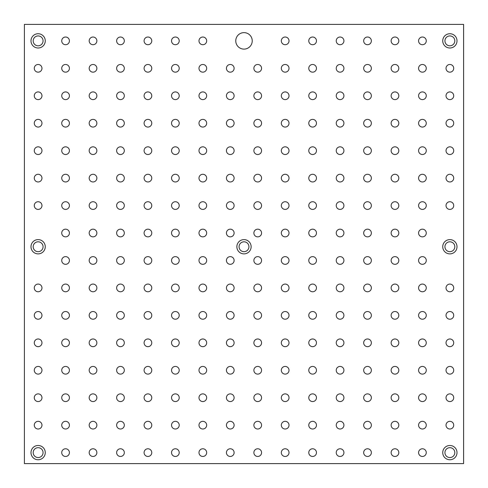 <?xml version="1.0" encoding="UTF-8"?>
<svg xmlns="http://www.w3.org/2000/svg" width="488" height="488" viewBox="0 0 488 488"><rect width="100%" height="100%" fill="white"/><g stroke="black" fill="none" stroke-linecap="round" stroke-linejoin="round"><path stroke-width="0.73" d="M24.4 24.4L24.4 463.6L463.6 463.6L463.6 24.4L24.4 24.4M61.732 40.87A3.843 3.843 0 0 0 65.575 44.713A3.843 3.843 0 0 0 69.418 40.87A3.843 3.843 0 0 0 65.575 37.027A3.843 3.843 0 0 0 61.732 40.87M89.182 40.87A3.843 3.843 0 0 0 93.025 44.713A3.843 3.843 0 0 0 96.868 40.87A3.843 3.843 0 0 0 93.025 37.027A3.843 3.843 0 0 0 89.182 40.87M116.632 40.87A3.843 3.843 0 0 0 120.475 44.713A3.843 3.843 0 0 0 124.318 40.87A3.843 3.843 0 0 0 120.475 37.027A3.843 3.843 0 0 0 116.632 40.87M144.082 40.87A3.843 3.843 0 0 0 147.925 44.713A3.843 3.843 0 0 0 151.768 40.87A3.843 3.843 0 0 0 147.925 37.027A3.843 3.843 0 0 0 144.082 40.87M171.532 40.87A3.843 3.843 0 0 0 175.375 44.713A3.843 3.843 0 0 0 179.218 40.87A3.843 3.843 0 0 0 175.375 37.027A3.843 3.843 0 0 0 171.532 40.87M198.982 40.87A3.843 3.843 0 0 0 202.825 44.713A3.843 3.843 0 0 0 206.668 40.87A3.843 3.843 0 0 0 202.825 37.027A3.843 3.843 0 0 0 198.982 40.87M34.282 68.32A3.843 3.843 0 0 0 38.125 72.163A3.843 3.843 0 0 0 41.968 68.32A3.843 3.843 0 0 0 38.125 64.477A3.843 3.843 0 0 0 34.282 68.32M61.732 68.32A3.843 3.843 0 0 0 65.575 72.163A3.843 3.843 0 0 0 69.418 68.32A3.843 3.843 0 0 0 65.575 64.477A3.843 3.843 0 0 0 61.732 68.32M89.182 68.32A3.843 3.843 0 0 0 93.025 72.163A3.843 3.843 0 0 0 96.868 68.32A3.843 3.843 0 0 0 93.025 64.477A3.843 3.843 0 0 0 89.182 68.32M116.632 68.32A3.843 3.843 0 0 0 120.475 72.163A3.843 3.843 0 0 0 124.318 68.32A3.843 3.843 0 0 0 120.475 64.477A3.843 3.843 0 0 0 116.632 68.32M144.082 68.32A3.843 3.843 0 0 0 147.925 72.163A3.843 3.843 0 0 0 151.768 68.32A3.843 3.843 0 0 0 147.925 64.477A3.843 3.843 0 0 0 144.082 68.32M171.532 68.32A3.843 3.843 0 0 0 175.375 72.163A3.843 3.843 0 0 0 179.218 68.32A3.843 3.843 0 0 0 175.375 64.477A3.843 3.843 0 0 0 171.532 68.32M198.982 68.32A3.843 3.843 0 0 0 202.825 72.163A3.843 3.843 0 0 0 206.668 68.32A3.843 3.843 0 0 0 202.825 64.477A3.843 3.843 0 0 0 198.982 68.32M226.432 68.32A3.843 3.843 0 0 0 230.275 72.163A3.843 3.843 0 0 0 234.118 68.32A3.843 3.843 0 0 0 230.275 64.477A3.843 3.843 0 0 0 226.432 68.32M34.282 95.77A3.843 3.843 0 0 0 38.125 99.613A3.843 3.843 0 0 0 41.968 95.77A3.843 3.843 0 0 0 38.125 91.927A3.843 3.843 0 0 0 34.282 95.77M61.732 95.77A3.843 3.843 0 0 0 65.575 99.613A3.843 3.843 0 0 0 69.418 95.77A3.843 3.843 0 0 0 65.575 91.927A3.843 3.843 0 0 0 61.732 95.77M89.182 95.77A3.843 3.843 0 0 0 93.025 99.613A3.843 3.843 0 0 0 96.868 95.77A3.843 3.843 0 0 0 93.025 91.927A3.843 3.843 0 0 0 89.182 95.77M116.632 95.77A3.843 3.843 0 0 0 120.475 99.613A3.843 3.843 0 0 0 124.318 95.77A3.843 3.843 0 0 0 120.475 91.927A3.843 3.843 0 0 0 116.632 95.77M144.082 95.77A3.843 3.843 0 0 0 147.925 99.613A3.843 3.843 0 0 0 151.768 95.77A3.843 3.843 0 0 0 147.925 91.927A3.843 3.843 0 0 0 144.082 95.77M171.532 95.77A3.843 3.843 0 0 0 175.375 99.613A3.843 3.843 0 0 0 179.218 95.77A3.843 3.843 0 0 0 175.375 91.927A3.843 3.843 0 0 0 171.532 95.77M198.982 95.77A3.843 3.843 0 0 0 202.825 99.613A3.843 3.843 0 0 0 206.668 95.77A3.843 3.843 0 0 0 202.825 91.927A3.843 3.843 0 0 0 198.982 95.77M226.432 95.77A3.843 3.843 0 0 0 230.275 99.613A3.843 3.843 0 0 0 234.118 95.77A3.843 3.843 0 0 0 230.275 91.927A3.843 3.843 0 0 0 226.432 95.77M34.282 123.22A3.843 3.843 0 0 0 38.125 127.063A3.843 3.843 0 0 0 41.968 123.22A3.843 3.843 0 0 0 38.125 119.377A3.843 3.843 0 0 0 34.282 123.22M61.732 123.22A3.843 3.843 0 0 0 65.575 127.063A3.843 3.843 0 0 0 69.418 123.22A3.843 3.843 0 0 0 65.575 119.377A3.843 3.843 0 0 0 61.732 123.22M89.182 123.22A3.843 3.843 0 0 0 93.025 127.063A3.843 3.843 0 0 0 96.868 123.22A3.843 3.843 0 0 0 93.025 119.377A3.843 3.843 0 0 0 89.182 123.22M116.632 123.22A3.843 3.843 0 0 0 120.475 127.063A3.843 3.843 0 0 0 124.318 123.22A3.843 3.843 0 0 0 120.475 119.377A3.843 3.843 0 0 0 116.632 123.22M144.082 123.22A3.843 3.843 0 0 0 147.925 127.063A3.843 3.843 0 0 0 151.768 123.22A3.843 3.843 0 0 0 147.925 119.377A3.843 3.843 0 0 0 144.082 123.22M171.532 123.22A3.843 3.843 0 0 0 175.375 127.063A3.843 3.843 0 0 0 179.218 123.22A3.843 3.843 0 0 0 175.375 119.377A3.843 3.843 0 0 0 171.532 123.22M198.982 123.22A3.843 3.843 0 0 0 202.825 127.063A3.843 3.843 0 0 0 206.668 123.22A3.843 3.843 0 0 0 202.825 119.377A3.843 3.843 0 0 0 198.982 123.22M226.432 123.22A3.843 3.843 0 0 0 230.275 127.063A3.843 3.843 0 0 0 234.118 123.22A3.843 3.843 0 0 0 230.275 119.377A3.843 3.843 0 0 0 226.432 123.22M34.282 150.67A3.843 3.843 0 0 0 38.125 154.513A3.843 3.843 0 0 0 41.968 150.67A3.843 3.843 0 0 0 38.125 146.827A3.843 3.843 0 0 0 34.282 150.67M61.732 150.67A3.843 3.843 0 0 0 65.575 154.513A3.843 3.843 0 0 0 69.418 150.67A3.843 3.843 0 0 0 65.575 146.827A3.843 3.843 0 0 0 61.732 150.67M89.182 150.67A3.843 3.843 0 0 0 93.025 154.513A3.843 3.843 0 0 0 96.868 150.67A3.843 3.843 0 0 0 93.025 146.827A3.843 3.843 0 0 0 89.182 150.67M116.632 150.67A3.843 3.843 0 0 0 120.475 154.513A3.843 3.843 0 0 0 124.318 150.67A3.843 3.843 0 0 0 120.475 146.827A3.843 3.843 0 0 0 116.632 150.67M144.082 150.67A3.843 3.843 0 0 0 147.925 154.513A3.843 3.843 0 0 0 151.768 150.67A3.843 3.843 0 0 0 147.925 146.827A3.843 3.843 0 0 0 144.082 150.67M171.532 150.67A3.843 3.843 0 0 0 175.375 154.513A3.843 3.843 0 0 0 179.218 150.67A3.843 3.843 0 0 0 175.375 146.827A3.843 3.843 0 0 0 171.532 150.67M198.982 150.67A3.843 3.843 0 0 0 202.825 154.513A3.843 3.843 0 0 0 206.668 150.67A3.843 3.843 0 0 0 202.825 146.827A3.843 3.843 0 0 0 198.982 150.67M226.432 150.67A3.843 3.843 0 0 0 230.275 154.513A3.843 3.843 0 0 0 234.118 150.67A3.843 3.843 0 0 0 230.275 146.827A3.843 3.843 0 0 0 226.432 150.67M34.282 178.12A3.843 3.843 0 0 0 38.125 181.963A3.843 3.843 0 0 0 41.968 178.12A3.843 3.843 0 0 0 38.125 174.277A3.843 3.843 0 0 0 34.282 178.12M61.732 178.12A3.843 3.843 0 0 0 65.575 181.963A3.843 3.843 0 0 0 69.418 178.12A3.843 3.843 0 0 0 65.575 174.277A3.843 3.843 0 0 0 61.732 178.12M89.182 178.12A3.843 3.843 0 0 0 93.025 181.963A3.843 3.843 0 0 0 96.868 178.12A3.843 3.843 0 0 0 93.025 174.277A3.843 3.843 0 0 0 89.182 178.12M116.632 178.12A3.843 3.843 0 0 0 120.475 181.963A3.843 3.843 0 0 0 124.318 178.12A3.843 3.843 0 0 0 120.475 174.277A3.843 3.843 0 0 0 116.632 178.12M144.082 178.12A3.843 3.843 0 0 0 147.925 181.963A3.843 3.843 0 0 0 151.768 178.12A3.843 3.843 0 0 0 147.925 174.277A3.843 3.843 0 0 0 144.082 178.12M171.532 178.12A3.843 3.843 0 0 0 175.375 181.963A3.843 3.843 0 0 0 179.218 178.12A3.843 3.843 0 0 0 175.375 174.277A3.843 3.843 0 0 0 171.532 178.12M198.982 178.12A3.843 3.843 0 0 0 202.825 181.963A3.843 3.843 0 0 0 206.668 178.12A3.843 3.843 0 0 0 202.825 174.277A3.843 3.843 0 0 0 198.982 178.12M226.432 178.12A3.843 3.843 0 0 0 230.275 181.963A3.843 3.843 0 0 0 234.118 178.12A3.843 3.843 0 0 0 230.275 174.277A3.843 3.843 0 0 0 226.432 178.12M34.282 205.57A3.843 3.843 0 0 0 38.125 209.413A3.843 3.843 0 0 0 41.968 205.57A3.843 3.843 0 0 0 38.125 201.727A3.843 3.843 0 0 0 34.282 205.57M61.732 205.57A3.843 3.843 0 0 0 65.575 209.413A3.843 3.843 0 0 0 69.418 205.57A3.843 3.843 0 0 0 65.575 201.727A3.843 3.843 0 0 0 61.732 205.57M89.182 205.57A3.843 3.843 0 0 0 93.025 209.413A3.843 3.843 0 0 0 96.868 205.57A3.843 3.843 0 0 0 93.025 201.727A3.843 3.843 0 0 0 89.182 205.57M116.632 205.57A3.843 3.843 0 0 0 120.475 209.413A3.843 3.843 0 0 0 124.318 205.57A3.843 3.843 0 0 0 120.475 201.727A3.843 3.843 0 0 0 116.632 205.57M144.082 205.57A3.843 3.843 0 0 0 147.925 209.413A3.843 3.843 0 0 0 151.768 205.57A3.843 3.843 0 0 0 147.925 201.727A3.843 3.843 0 0 0 144.082 205.57M171.532 205.57A3.843 3.843 0 0 0 175.375 209.413A3.843 3.843 0 0 0 179.218 205.57A3.843 3.843 0 0 0 175.375 201.727A3.843 3.843 0 0 0 171.532 205.57M198.982 205.57A3.843 3.843 0 0 0 202.825 209.413A3.843 3.843 0 0 0 206.668 205.57A3.843 3.843 0 0 0 202.825 201.727A3.843 3.843 0 0 0 198.982 205.57M226.432 205.57A3.843 3.843 0 0 0 230.275 209.413A3.843 3.843 0 0 0 234.118 205.57A3.843 3.843 0 0 0 230.275 201.727A3.843 3.843 0 0 0 226.432 205.57M61.732 233.02A3.843 3.843 0 0 0 65.575 236.863A3.843 3.843 0 0 0 69.418 233.02A3.843 3.843 0 0 0 65.575 229.177A3.843 3.843 0 0 0 61.732 233.02M89.182 233.02A3.843 3.843 0 0 0 93.025 236.863A3.843 3.843 0 0 0 96.868 233.02A3.843 3.843 0 0 0 93.025 229.177A3.843 3.843 0 0 0 89.182 233.02M116.632 233.02A3.843 3.843 0 0 0 120.475 236.863A3.843 3.843 0 0 0 124.318 233.02A3.843 3.843 0 0 0 120.475 229.177A3.843 3.843 0 0 0 116.632 233.02M144.082 233.02A3.843 3.843 0 0 0 147.925 236.863A3.843 3.843 0 0 0 151.768 233.02A3.843 3.843 0 0 0 147.925 229.177A3.843 3.843 0 0 0 144.082 233.02M171.532 233.02A3.843 3.843 0 0 0 175.375 236.863A3.843 3.843 0 0 0 179.218 233.02A3.843 3.843 0 0 0 175.375 229.177A3.843 3.843 0 0 0 171.532 233.02M198.982 233.02A3.843 3.843 0 0 0 202.825 236.863A3.843 3.843 0 0 0 206.668 233.02A3.843 3.843 0 0 0 202.825 229.177A3.843 3.843 0 0 0 198.982 233.02M226.432 233.02A3.843 3.843 0 0 0 230.275 236.863A3.843 3.843 0 0 0 234.118 233.02A3.843 3.843 0 0 0 230.275 229.177A3.843 3.843 0 0 0 226.432 233.02M61.732 260.47A3.843 3.843 0 0 0 65.575 264.313A3.843 3.843 0 0 0 69.418 260.47A3.843 3.843 0 0 0 65.575 256.627A3.843 3.843 0 0 0 61.732 260.47M89.182 260.47A3.843 3.843 0 0 0 93.025 264.313A3.843 3.843 0 0 0 96.868 260.47A3.843 3.843 0 0 0 93.025 256.627A3.843 3.843 0 0 0 89.182 260.47M116.632 260.47A3.843 3.843 0 0 0 120.475 264.313A3.843 3.843 0 0 0 124.318 260.47A3.843 3.843 0 0 0 120.475 256.627A3.843 3.843 0 0 0 116.632 260.47M144.082 260.47A3.843 3.843 0 0 0 147.925 264.313A3.843 3.843 0 0 0 151.768 260.47A3.843 3.843 0 0 0 147.925 256.627A3.843 3.843 0 0 0 144.082 260.47M171.532 260.47A3.843 3.843 0 0 0 175.375 264.313A3.843 3.843 0 0 0 179.218 260.47A3.843 3.843 0 0 0 175.375 256.627A3.843 3.843 0 0 0 171.532 260.47M198.982 260.47A3.843 3.843 0 0 0 202.825 264.313A3.843 3.843 0 0 0 206.668 260.47A3.843 3.843 0 0 0 202.825 256.627A3.843 3.843 0 0 0 198.982 260.47M226.432 260.47A3.843 3.843 0 0 0 230.275 264.313A3.843 3.843 0 0 0 234.118 260.47A3.843 3.843 0 0 0 230.275 256.627A3.843 3.843 0 0 0 226.432 260.47M34.282 287.92A3.843 3.843 0 0 0 38.125 291.763A3.843 3.843 0 0 0 41.968 287.92A3.843 3.843 0 0 0 38.125 284.077A3.843 3.843 0 0 0 34.282 287.92M61.732 287.92A3.843 3.843 0 0 0 65.575 291.763A3.843 3.843 0 0 0 69.418 287.92A3.843 3.843 0 0 0 65.575 284.077A3.843 3.843 0 0 0 61.732 287.92M89.182 287.92A3.843 3.843 0 0 0 93.025 291.763A3.843 3.843 0 0 0 96.868 287.92A3.843 3.843 0 0 0 93.025 284.077A3.843 3.843 0 0 0 89.182 287.92M116.632 287.92A3.843 3.843 0 0 0 120.475 291.763A3.843 3.843 0 0 0 124.318 287.92A3.843 3.843 0 0 0 120.475 284.077A3.843 3.843 0 0 0 116.632 287.92M144.082 287.92A3.843 3.843 0 0 0 147.925 291.763A3.843 3.843 0 0 0 151.768 287.92A3.843 3.843 0 0 0 147.925 284.077A3.843 3.843 0 0 0 144.082 287.92M171.532 287.92A3.843 3.843 0 0 0 175.375 291.763A3.843 3.843 0 0 0 179.218 287.92A3.843 3.843 0 0 0 175.375 284.077A3.843 3.843 0 0 0 171.532 287.92M198.982 287.92A3.843 3.843 0 0 0 202.825 291.763A3.843 3.843 0 0 0 206.668 287.92A3.843 3.843 0 0 0 202.825 284.077A3.843 3.843 0 0 0 198.982 287.92M226.432 287.92A3.843 3.843 0 0 0 230.275 291.763A3.843 3.843 0 0 0 234.118 287.92A3.843 3.843 0 0 0 230.275 284.077A3.843 3.843 0 0 0 226.432 287.92M34.282 315.37A3.843 3.843 0 0 0 38.125 319.213A3.843 3.843 0 0 0 41.968 315.37A3.843 3.843 0 0 0 38.125 311.527A3.843 3.843 0 0 0 34.282 315.37M61.732 315.37A3.843 3.843 0 0 0 65.575 319.213A3.843 3.843 0 0 0 69.418 315.37A3.843 3.843 0 0 0 65.575 311.527A3.843 3.843 0 0 0 61.732 315.37M89.182 315.37A3.843 3.843 0 0 0 93.025 319.213A3.843 3.843 0 0 0 96.868 315.37A3.843 3.843 0 0 0 93.025 311.527A3.843 3.843 0 0 0 89.182 315.37M116.632 315.37A3.843 3.843 0 0 0 120.475 319.213A3.843 3.843 0 0 0 124.318 315.37A3.843 3.843 0 0 0 120.475 311.527A3.843 3.843 0 0 0 116.632 315.37M144.082 315.37A3.843 3.843 0 0 0 147.925 319.213A3.843 3.843 0 0 0 151.768 315.37A3.843 3.843 0 0 0 147.925 311.527A3.843 3.843 0 0 0 144.082 315.37M171.532 315.37A3.843 3.843 0 0 0 175.375 319.213A3.843 3.843 0 0 0 179.218 315.37A3.843 3.843 0 0 0 175.375 311.527A3.843 3.843 0 0 0 171.532 315.37M198.982 315.37A3.843 3.843 0 0 0 202.825 319.213A3.843 3.843 0 0 0 206.668 315.37A3.843 3.843 0 0 0 202.825 311.527A3.843 3.843 0 0 0 198.982 315.37M226.432 315.37A3.843 3.843 0 0 0 230.275 319.213A3.843 3.843 0 0 0 234.118 315.37A3.843 3.843 0 0 0 230.275 311.527A3.843 3.843 0 0 0 226.432 315.37M34.282 342.82A3.843 3.843 0 0 0 38.125 346.663A3.843 3.843 0 0 0 41.968 342.82A3.843 3.843 0 0 0 38.125 338.977A3.843 3.843 0 0 0 34.282 342.82M61.732 342.82A3.843 3.843 0 0 0 65.575 346.663A3.843 3.843 0 0 0 69.418 342.82A3.843 3.843 0 0 0 65.575 338.977A3.843 3.843 0 0 0 61.732 342.82M89.182 342.82A3.843 3.843 0 0 0 93.025 346.663A3.843 3.843 0 0 0 96.868 342.82A3.843 3.843 0 0 0 93.025 338.977A3.843 3.843 0 0 0 89.182 342.82M116.632 342.82A3.843 3.843 0 0 0 120.475 346.663A3.843 3.843 0 0 0 124.318 342.82A3.843 3.843 0 0 0 120.475 338.977A3.843 3.843 0 0 0 116.632 342.82M144.082 342.82A3.843 3.843 0 0 0 147.925 346.663A3.843 3.843 0 0 0 151.768 342.82A3.843 3.843 0 0 0 147.925 338.977A3.843 3.843 0 0 0 144.082 342.82M171.532 342.82A3.843 3.843 0 0 0 175.375 346.663A3.843 3.843 0 0 0 179.218 342.82A3.843 3.843 0 0 0 175.375 338.977A3.843 3.843 0 0 0 171.532 342.82M198.982 342.82A3.843 3.843 0 0 0 202.825 346.663A3.843 3.843 0 0 0 206.668 342.82A3.843 3.843 0 0 0 202.825 338.977A3.843 3.843 0 0 0 198.982 342.82M226.432 342.82A3.843 3.843 0 0 0 230.275 346.663A3.843 3.843 0 0 0 234.118 342.82A3.843 3.843 0 0 0 230.275 338.977A3.843 3.843 0 0 0 226.432 342.82M34.282 370.27A3.843 3.843 0 0 0 38.125 374.113A3.843 3.843 0 0 0 41.968 370.27A3.843 3.843 0 0 0 38.125 366.427A3.843 3.843 0 0 0 34.282 370.27M61.732 370.27A3.843 3.843 0 0 0 65.575 374.113A3.843 3.843 0 0 0 69.418 370.27A3.843 3.843 0 0 0 65.575 366.427A3.843 3.843 0 0 0 61.732 370.27M89.182 370.27A3.843 3.843 0 0 0 93.025 374.113A3.843 3.843 0 0 0 96.868 370.27A3.843 3.843 0 0 0 93.025 366.427A3.843 3.843 0 0 0 89.182 370.27M116.632 370.27A3.843 3.843 0 0 0 120.475 374.113A3.843 3.843 0 0 0 124.318 370.27A3.843 3.843 0 0 0 120.475 366.427A3.843 3.843 0 0 0 116.632 370.27M144.082 370.27A3.843 3.843 0 0 0 147.925 374.113A3.843 3.843 0 0 0 151.768 370.27A3.843 3.843 0 0 0 147.925 366.427A3.843 3.843 0 0 0 144.082 370.27M171.532 370.27A3.843 3.843 0 0 0 175.375 374.113A3.843 3.843 0 0 0 179.218 370.27A3.843 3.843 0 0 0 175.375 366.427A3.843 3.843 0 0 0 171.532 370.27M198.982 370.27A3.843 3.843 0 0 0 202.825 374.113A3.843 3.843 0 0 0 206.668 370.27A3.843 3.843 0 0 0 202.825 366.427A3.843 3.843 0 0 0 198.982 370.27M226.432 370.27A3.843 3.843 0 0 0 230.275 374.113A3.843 3.843 0 0 0 234.118 370.27A3.843 3.843 0 0 0 230.275 366.427A3.843 3.843 0 0 0 226.432 370.27M34.282 397.72A3.843 3.843 0 0 0 38.125 401.563A3.843 3.843 0 0 0 41.968 397.72A3.843 3.843 0 0 0 38.125 393.877A3.843 3.843 0 0 0 34.282 397.72M61.732 397.72A3.843 3.843 0 0 0 65.575 401.563A3.843 3.843 0 0 0 69.418 397.72A3.843 3.843 0 0 0 65.575 393.877A3.843 3.843 0 0 0 61.732 397.72M89.182 397.72A3.843 3.843 0 0 0 93.025 401.563A3.843 3.843 0 0 0 96.868 397.72A3.843 3.843 0 0 0 93.025 393.877A3.843 3.843 0 0 0 89.182 397.72M116.632 397.72A3.843 3.843 0 0 0 120.475 401.563A3.843 3.843 0 0 0 124.318 397.72A3.843 3.843 0 0 0 120.475 393.877A3.843 3.843 0 0 0 116.632 397.72M144.082 397.72A3.843 3.843 0 0 0 147.925 401.563A3.843 3.843 0 0 0 151.768 397.72A3.843 3.843 0 0 0 147.925 393.877A3.843 3.843 0 0 0 144.082 397.72M171.532 397.72A3.843 3.843 0 0 0 175.375 401.563A3.843 3.843 0 0 0 179.218 397.72A3.843 3.843 0 0 0 175.375 393.877A3.843 3.843 0 0 0 171.532 397.72M198.982 397.72A3.843 3.843 0 0 0 202.825 401.563A3.843 3.843 0 0 0 206.668 397.72A3.843 3.843 0 0 0 202.825 393.877A3.843 3.843 0 0 0 198.982 397.72M226.432 397.72A3.843 3.843 0 0 0 230.275 401.563A3.843 3.843 0 0 0 234.118 397.72A3.843 3.843 0 0 0 230.275 393.877A3.843 3.843 0 0 0 226.432 397.72M34.282 425.17A3.843 3.843 0 0 0 38.125 429.013A3.843 3.843 0 0 0 41.968 425.17A3.843 3.843 0 0 0 38.125 421.327A3.843 3.843 0 0 0 34.282 425.17M61.732 425.17A3.843 3.843 0 0 0 65.575 429.013A3.843 3.843 0 0 0 69.418 425.17A3.843 3.843 0 0 0 65.575 421.327A3.843 3.843 0 0 0 61.732 425.17M89.182 425.17A3.843 3.843 0 0 0 93.025 429.013A3.843 3.843 0 0 0 96.868 425.17A3.843 3.843 0 0 0 93.025 421.327A3.843 3.843 0 0 0 89.182 425.17M116.632 425.17A3.843 3.843 0 0 0 120.475 429.013A3.843 3.843 0 0 0 124.318 425.17A3.843 3.843 0 0 0 120.475 421.327A3.843 3.843 0 0 0 116.632 425.17M144.082 425.17A3.843 3.843 0 0 0 147.925 429.013A3.843 3.843 0 0 0 151.768 425.17A3.843 3.843 0 0 0 147.925 421.327A3.843 3.843 0 0 0 144.082 425.17M171.532 425.17A3.843 3.843 0 0 0 175.375 429.013A3.843 3.843 0 0 0 179.218 425.17A3.843 3.843 0 0 0 175.375 421.327A3.843 3.843 0 0 0 171.532 425.17M198.982 425.17A3.843 3.843 0 0 0 202.825 429.013A3.843 3.843 0 0 0 206.668 425.17A3.843 3.843 0 0 0 202.825 421.327A3.843 3.843 0 0 0 198.982 425.17M226.432 425.17A3.843 3.843 0 0 0 230.275 429.013A3.843 3.843 0 0 0 234.118 425.17A3.843 3.843 0 0 0 230.275 421.327A3.843 3.843 0 0 0 226.432 425.17M61.732 452.62A3.843 3.843 0 0 0 65.575 456.463A3.843 3.843 0 0 0 69.418 452.62A3.843 3.843 0 0 0 65.575 448.777A3.843 3.843 0 0 0 61.732 452.62M89.182 452.62A3.843 3.843 0 0 0 93.025 456.463A3.843 3.843 0 0 0 96.868 452.62A3.843 3.843 0 0 0 93.025 448.777A3.843 3.843 0 0 0 89.182 452.62M116.632 452.62A3.843 3.843 0 0 0 120.475 456.463A3.843 3.843 0 0 0 124.318 452.62A3.843 3.843 0 0 0 120.475 448.777A3.843 3.843 0 0 0 116.632 452.62M144.082 452.62A3.843 3.843 0 0 0 147.925 456.463A3.843 3.843 0 0 0 151.768 452.62A3.843 3.843 0 0 0 147.925 448.777A3.843 3.843 0 0 0 144.082 452.62M171.532 452.62A3.843 3.843 0 0 0 175.375 456.463A3.843 3.843 0 0 0 179.218 452.62A3.843 3.843 0 0 0 175.375 448.777A3.843 3.843 0 0 0 171.532 452.62M198.982 452.62A3.843 3.843 0 0 0 202.825 456.463A3.843 3.843 0 0 0 206.668 452.62A3.843 3.843 0 0 0 202.825 448.777A3.843 3.843 0 0 0 198.982 452.62M226.432 452.62A3.843 3.843 0 0 0 230.275 456.463A3.843 3.843 0 0 0 234.118 452.62A3.843 3.843 0 0 0 230.275 448.777A3.843 3.843 0 0 0 226.432 452.62M426.268 40.87A3.843 3.843 0 0 0 420.504 37.539A3.843 3.843 0 0 0 420.504 44.201A3.843 3.843 0 0 0 426.268 40.87M398.818 40.87A3.843 3.843 0 0 0 393.053 37.539A3.843 3.843 0 0 0 393.053 44.201A3.843 3.843 0 0 0 398.818 40.87M371.368 40.87A3.843 3.843 0 0 0 365.603 37.539A3.843 3.843 0 0 0 365.603 44.201A3.843 3.843 0 0 0 371.368 40.87M343.918 40.87A3.843 3.843 0 0 0 338.154 37.539A3.843 3.843 0 0 0 338.154 44.201A3.843 3.843 0 0 0 343.918 40.87M316.468 40.87A3.843 3.843 0 0 0 310.704 37.539A3.843 3.843 0 0 0 310.704 44.201A3.843 3.843 0 0 0 316.468 40.87M289.018 40.87A3.843 3.843 0 0 0 283.254 37.539A3.843 3.843 0 0 0 283.254 44.201A3.843 3.843 0 0 0 289.018 40.87M453.718 68.32A3.843 3.843 0 0 0 447.954 64.989A3.843 3.843 0 0 0 447.954 71.651A3.843 3.843 0 0 0 453.718 68.32M426.268 68.32A3.843 3.843 0 0 0 420.504 64.989A3.843 3.843 0 0 0 420.504 71.651A3.843 3.843 0 0 0 426.268 68.32M398.818 68.32A3.843 3.843 0 0 0 393.053 64.989A3.843 3.843 0 0 0 393.053 71.651A3.843 3.843 0 0 0 398.818 68.32M371.368 68.32A3.843 3.843 0 0 0 365.603 64.989A3.843 3.843 0 0 0 365.603 71.651A3.843 3.843 0 0 0 371.368 68.32M343.918 68.32A3.843 3.843 0 0 0 338.154 64.989A3.843 3.843 0 0 0 338.154 71.651A3.843 3.843 0 0 0 343.918 68.32M316.468 68.32A3.843 3.843 0 0 0 310.704 64.989A3.843 3.843 0 0 0 310.704 71.651A3.843 3.843 0 0 0 316.468 68.32M289.018 68.32A3.843 3.843 0 0 0 283.254 64.989A3.843 3.843 0 0 0 283.254 71.651A3.843 3.843 0 0 0 289.018 68.32M261.568 68.32A3.843 3.843 0 0 0 255.804 64.989A3.843 3.843 0 0 0 255.804 71.651A3.843 3.843 0 0 0 261.568 68.32M453.718 95.77A3.843 3.843 0 0 0 447.954 92.439A3.843 3.843 0 0 0 447.954 99.101A3.843 3.843 0 0 0 453.718 95.77M426.268 95.77A3.843 3.843 0 0 0 420.504 92.439A3.843 3.843 0 0 0 420.504 99.101A3.843 3.843 0 0 0 426.268 95.77M398.818 95.77A3.843 3.843 0 0 0 393.053 92.439A3.843 3.843 0 0 0 393.053 99.101A3.843 3.843 0 0 0 398.818 95.77M371.368 95.77A3.843 3.843 0 0 0 365.603 92.439A3.843 3.843 0 0 0 365.603 99.101A3.843 3.843 0 0 0 371.368 95.77M343.918 95.77A3.843 3.843 0 0 0 338.154 92.439A3.843 3.843 0 0 0 338.154 99.101A3.843 3.843 0 0 0 343.918 95.77M316.468 95.77A3.843 3.843 0 0 0 310.704 92.439A3.843 3.843 0 0 0 310.704 99.101A3.843 3.843 0 0 0 316.468 95.77M289.018 95.77A3.843 3.843 0 0 0 283.254 92.439A3.843 3.843 0 0 0 283.254 99.101A3.843 3.843 0 0 0 289.018 95.77M261.568 95.77A3.843 3.843 0 0 0 255.804 92.439A3.843 3.843 0 0 0 255.804 99.101A3.843 3.843 0 0 0 261.568 95.77M453.718 123.22A3.843 3.843 0 0 0 447.954 119.889A3.843 3.843 0 0 0 447.954 126.551A3.843 3.843 0 0 0 453.718 123.22M426.268 123.22A3.843 3.843 0 0 0 420.504 119.889A3.843 3.843 0 0 0 420.504 126.551A3.843 3.843 0 0 0 426.268 123.22M398.818 123.22A3.843 3.843 0 0 0 393.053 119.889A3.843 3.843 0 0 0 393.053 126.551A3.843 3.843 0 0 0 398.818 123.22M371.368 123.22A3.843 3.843 0 0 0 365.603 119.889A3.843 3.843 0 0 0 365.603 126.551A3.843 3.843 0 0 0 371.368 123.22M343.918 123.22A3.843 3.843 0 0 0 338.154 119.889A3.843 3.843 0 0 0 338.154 126.551A3.843 3.843 0 0 0 343.918 123.22M316.468 123.22A3.843 3.843 0 0 0 310.704 119.889A3.843 3.843 0 0 0 310.704 126.551A3.843 3.843 0 0 0 316.468 123.22M289.018 123.22A3.843 3.843 0 0 0 283.254 119.889A3.843 3.843 0 0 0 283.254 126.551A3.843 3.843 0 0 0 289.018 123.22M261.568 123.22A3.843 3.843 0 0 0 255.804 119.889A3.843 3.843 0 0 0 255.804 126.551A3.843 3.843 0 0 0 261.568 123.22M453.718 150.67A3.843 3.843 0 0 0 447.954 147.339A3.843 3.843 0 0 0 447.954 154.001A3.843 3.843 0 0 0 453.718 150.67M426.268 150.67A3.843 3.843 0 0 0 420.504 147.339A3.843 3.843 0 0 0 420.504 154.001A3.843 3.843 0 0 0 426.268 150.67M398.818 150.67A3.843 3.843 0 0 0 393.053 147.339A3.843 3.843 0 0 0 393.053 154.001A3.843 3.843 0 0 0 398.818 150.67M371.368 150.67A3.843 3.843 0 0 0 365.603 147.339A3.843 3.843 0 0 0 365.603 154.001A3.843 3.843 0 0 0 371.368 150.67M343.918 150.67A3.843 3.843 0 0 0 338.154 147.339A3.843 3.843 0 0 0 338.154 154.001A3.843 3.843 0 0 0 343.918 150.67M316.468 150.67A3.843 3.843 0 0 0 310.704 147.339A3.843 3.843 0 0 0 310.704 154.001A3.843 3.843 0 0 0 316.468 150.67M289.018 150.67A3.843 3.843 0 0 0 283.254 147.339A3.843 3.843 0 0 0 283.254 154.001A3.843 3.843 0 0 0 289.018 150.67M261.568 150.67A3.843 3.843 0 0 0 255.804 147.339A3.843 3.843 0 0 0 255.804 154.001A3.843 3.843 0 0 0 261.568 150.67M453.718 178.12A3.843 3.843 0 0 0 447.954 174.789A3.843 3.843 0 0 0 447.954 181.451A3.843 3.843 0 0 0 453.718 178.12M426.268 178.12A3.843 3.843 0 0 0 420.504 174.789A3.843 3.843 0 0 0 420.504 181.451A3.843 3.843 0 0 0 426.268 178.12M398.818 178.12A3.843 3.843 0 0 0 393.053 174.789A3.843 3.843 0 0 0 393.053 181.451A3.843 3.843 0 0 0 398.818 178.12M371.368 178.12A3.843 3.843 0 0 0 365.603 174.789A3.843 3.843 0 0 0 365.603 181.451A3.843 3.843 0 0 0 371.368 178.12M343.918 178.12A3.843 3.843 0 0 0 338.154 174.789A3.843 3.843 0 0 0 338.154 181.451A3.843 3.843 0 0 0 343.918 178.12M316.468 178.12A3.843 3.843 0 0 0 310.704 174.789A3.843 3.843 0 0 0 310.704 181.451A3.843 3.843 0 0 0 316.468 178.12M289.018 178.12A3.843 3.843 0 0 0 283.254 174.789A3.843 3.843 0 0 0 283.254 181.451A3.843 3.843 0 0 0 289.018 178.12M261.568 178.12A3.843 3.843 0 0 0 255.804 174.789A3.843 3.843 0 0 0 255.804 181.451A3.843 3.843 0 0 0 261.568 178.12M453.718 205.57A3.843 3.843 0 0 0 447.954 202.239A3.843 3.843 0 0 0 447.954 208.901A3.843 3.843 0 0 0 453.718 205.57M426.268 205.57A3.843 3.843 0 0 0 420.504 202.239A3.843 3.843 0 0 0 420.504 208.901A3.843 3.843 0 0 0 426.268 205.57M398.818 205.57A3.843 3.843 0 0 0 393.053 202.239A3.843 3.843 0 0 0 393.053 208.901A3.843 3.843 0 0 0 398.818 205.57M371.368 205.57A3.843 3.843 0 0 0 365.603 202.239A3.843 3.843 0 0 0 365.603 208.901A3.843 3.843 0 0 0 371.368 205.57M343.918 205.57A3.843 3.843 0 0 0 338.154 202.239A3.843 3.843 0 0 0 338.154 208.901A3.843 3.843 0 0 0 343.918 205.57M316.468 205.57A3.843 3.843 0 0 0 310.704 202.239A3.843 3.843 0 0 0 310.704 208.901A3.843 3.843 0 0 0 316.468 205.57M289.018 205.57A3.843 3.843 0 0 0 283.254 202.239A3.843 3.843 0 0 0 283.254 208.901A3.843 3.843 0 0 0 289.018 205.57M261.568 205.57A3.843 3.843 0 0 0 255.804 202.239A3.843 3.843 0 0 0 255.804 208.901A3.843 3.843 0 0 0 261.568 205.57M426.268 233.02A3.843 3.843 0 0 0 420.504 229.689A3.843 3.843 0 0 0 420.504 236.351A3.843 3.843 0 0 0 426.268 233.02M398.818 233.02A3.843 3.843 0 0 0 393.053 229.689A3.843 3.843 0 0 0 393.053 236.351A3.843 3.843 0 0 0 398.818 233.02M371.368 233.02A3.843 3.843 0 0 0 365.603 229.689A3.843 3.843 0 0 0 365.603 236.351A3.843 3.843 0 0 0 371.368 233.02M343.918 233.02A3.843 3.843 0 0 0 338.154 229.689A3.843 3.843 0 0 0 338.154 236.351A3.843 3.843 0 0 0 343.918 233.02M316.468 233.02A3.843 3.843 0 0 0 310.704 229.689A3.843 3.843 0 0 0 310.704 236.351A3.843 3.843 0 0 0 316.468 233.02M289.018 233.02A3.843 3.843 0 0 0 283.254 229.689A3.843 3.843 0 0 0 283.254 236.351A3.843 3.843 0 0 0 289.018 233.02M261.568 233.02A3.843 3.843 0 0 0 255.804 229.689A3.843 3.843 0 0 0 255.804 236.351A3.843 3.843 0 0 0 261.568 233.02M426.268 260.47A3.843 3.843 0 0 0 420.504 257.139A3.843 3.843 0 0 0 420.504 263.801A3.843 3.843 0 0 0 426.268 260.47M398.818 260.47A3.843 3.843 0 0 0 393.053 257.139A3.843 3.843 0 0 0 393.053 263.801A3.843 3.843 0 0 0 398.818 260.47M371.368 260.47A3.843 3.843 0 0 0 365.603 257.139A3.843 3.843 0 0 0 365.603 263.801A3.843 3.843 0 0 0 371.368 260.47M343.918 260.47A3.843 3.843 0 0 0 338.154 257.139A3.843 3.843 0 0 0 338.154 263.801A3.843 3.843 0 0 0 343.918 260.47M316.468 260.47A3.843 3.843 0 0 0 310.704 257.139A3.843 3.843 0 0 0 310.704 263.801A3.843 3.843 0 0 0 316.468 260.47M289.018 260.47A3.843 3.843 0 0 0 283.254 257.139A3.843 3.843 0 0 0 283.254 263.801A3.843 3.843 0 0 0 289.018 260.47M261.568 260.47A3.843 3.843 0 0 0 255.804 257.139A3.843 3.843 0 0 0 255.804 263.801A3.843 3.843 0 0 0 261.568 260.47M453.718 287.92A3.843 3.843 0 0 0 447.954 284.589A3.843 3.843 0 0 0 447.954 291.251A3.843 3.843 0 0 0 453.718 287.92M426.268 287.92A3.843 3.843 0 0 0 420.504 284.589A3.843 3.843 0 0 0 420.504 291.251A3.843 3.843 0 0 0 426.268 287.92M398.818 287.92A3.843 3.843 0 0 0 393.053 284.589A3.843 3.843 0 0 0 393.053 291.251A3.843 3.843 0 0 0 398.818 287.92M371.368 287.92A3.843 3.843 0 0 0 365.603 284.589A3.843 3.843 0 0 0 365.603 291.251A3.843 3.843 0 0 0 371.368 287.92M343.918 287.92A3.843 3.843 0 0 0 338.154 284.589A3.843 3.843 0 0 0 338.154 291.251A3.843 3.843 0 0 0 343.918 287.92M316.468 287.92A3.843 3.843 0 0 0 310.704 284.589A3.843 3.843 0 0 0 310.704 291.251A3.843 3.843 0 0 0 316.468 287.92M289.018 287.92A3.843 3.843 0 0 0 283.254 284.589A3.843 3.843 0 0 0 283.254 291.251A3.843 3.843 0 0 0 289.018 287.92M261.568 287.92A3.843 3.843 0 0 0 255.804 284.589A3.843 3.843 0 0 0 255.804 291.251A3.843 3.843 0 0 0 261.568 287.92M453.718 315.37A3.843 3.843 0 0 0 447.954 312.039A3.843 3.843 0 0 0 447.954 318.701A3.843 3.843 0 0 0 453.718 315.37M426.268 315.37A3.843 3.843 0 0 0 420.504 312.039A3.843 3.843 0 0 0 420.504 318.701A3.843 3.843 0 0 0 426.268 315.37M398.818 315.37A3.843 3.843 0 0 0 393.053 312.039A3.843 3.843 0 0 0 393.053 318.701A3.843 3.843 0 0 0 398.818 315.37M371.368 315.37A3.843 3.843 0 0 0 365.603 312.039A3.843 3.843 0 0 0 365.603 318.701A3.843 3.843 0 0 0 371.368 315.37M343.918 315.37A3.843 3.843 0 0 0 338.154 312.039A3.843 3.843 0 0 0 338.154 318.701A3.843 3.843 0 0 0 343.918 315.37M316.468 315.37A3.843 3.843 0 0 0 310.704 312.039A3.843 3.843 0 0 0 310.704 318.701A3.843 3.843 0 0 0 316.468 315.37M289.018 315.37A3.843 3.843 0 0 0 283.254 312.039A3.843 3.843 0 0 0 283.254 318.701A3.843 3.843 0 0 0 289.018 315.37M261.568 315.37A3.843 3.843 0 0 0 255.804 312.039A3.843 3.843 0 0 0 255.804 318.701A3.843 3.843 0 0 0 261.568 315.37M453.718 342.82A3.843 3.843 0 0 0 447.954 339.489A3.843 3.843 0 0 0 447.954 346.151A3.843 3.843 0 0 0 453.718 342.82M426.268 342.82A3.843 3.843 0 0 0 420.504 339.489A3.843 3.843 0 0 0 420.504 346.151A3.843 3.843 0 0 0 426.268 342.82M398.818 342.82A3.843 3.843 0 0 0 393.053 339.489A3.843 3.843 0 0 0 393.053 346.151A3.843 3.843 0 0 0 398.818 342.82M371.368 342.82A3.843 3.843 0 0 0 365.603 339.489A3.843 3.843 0 0 0 365.603 346.151A3.843 3.843 0 0 0 371.368 342.82M343.918 342.82A3.843 3.843 0 0 0 338.154 339.489A3.843 3.843 0 0 0 338.154 346.151A3.843 3.843 0 0 0 343.918 342.82M316.468 342.82A3.843 3.843 0 0 0 310.704 339.489A3.843 3.843 0 0 0 310.704 346.151A3.843 3.843 0 0 0 316.468 342.82M289.018 342.82A3.843 3.843 0 0 0 283.254 339.489A3.843 3.843 0 0 0 283.254 346.151A3.843 3.843 0 0 0 289.018 342.82M261.568 342.82A3.843 3.843 0 0 0 255.804 339.489A3.843 3.843 0 0 0 255.804 346.151A3.843 3.843 0 0 0 261.568 342.82M453.718 370.27A3.843 3.843 0 0 0 447.954 366.939A3.843 3.843 0 0 0 447.954 373.601A3.843 3.843 0 0 0 453.718 370.27M426.268 370.27A3.843 3.843 0 0 0 420.504 366.939A3.843 3.843 0 0 0 420.504 373.601A3.843 3.843 0 0 0 426.268 370.27M398.818 370.27A3.843 3.843 0 0 0 393.053 366.939A3.843 3.843 0 0 0 393.053 373.601A3.843 3.843 0 0 0 398.818 370.27M371.368 370.27A3.843 3.843 0 0 0 365.603 366.939A3.843 3.843 0 0 0 365.603 373.601A3.843 3.843 0 0 0 371.368 370.27M343.918 370.27A3.843 3.843 0 0 0 338.154 366.939A3.843 3.843 0 0 0 338.154 373.601A3.843 3.843 0 0 0 343.918 370.27M316.468 370.27A3.843 3.843 0 0 0 310.704 366.939A3.843 3.843 0 0 0 310.704 373.601A3.843 3.843 0 0 0 316.468 370.27M289.018 370.27A3.843 3.843 0 0 0 283.254 366.939A3.843 3.843 0 0 0 283.254 373.601A3.843 3.843 0 0 0 289.018 370.27M261.568 370.27A3.843 3.843 0 0 0 255.804 366.939A3.843 3.843 0 0 0 255.804 373.601A3.843 3.843 0 0 0 261.568 370.27M453.718 397.72A3.843 3.843 0 0 0 447.954 394.389A3.843 3.843 0 0 0 447.954 401.051A3.843 3.843 0 0 0 453.718 397.72M426.268 397.72A3.843 3.843 0 0 0 420.504 394.389A3.843 3.843 0 0 0 420.504 401.051A3.843 3.843 0 0 0 426.268 397.72M398.818 397.72A3.843 3.843 0 0 0 393.053 394.389A3.843 3.843 0 0 0 393.053 401.051A3.843 3.843 0 0 0 398.818 397.72M371.368 397.72A3.843 3.843 0 0 0 365.603 394.389A3.843 3.843 0 0 0 365.603 401.051A3.843 3.843 0 0 0 371.368 397.72M343.918 397.72A3.843 3.843 0 0 0 338.154 394.389A3.843 3.843 0 0 0 338.154 401.051A3.843 3.843 0 0 0 343.918 397.72M316.468 397.72A3.843 3.843 0 0 0 310.704 394.389A3.843 3.843 0 0 0 310.704 401.051A3.843 3.843 0 0 0 316.468 397.72M289.018 397.72A3.843 3.843 0 0 0 283.254 394.389A3.843 3.843 0 0 0 283.254 401.051A3.843 3.843 0 0 0 289.018 397.72M261.568 397.72A3.843 3.843 0 0 0 255.804 394.389A3.843 3.843 0 0 0 255.804 401.051A3.843 3.843 0 0 0 261.568 397.72M453.718 425.17A3.843 3.843 0 0 0 447.954 421.839A3.843 3.843 0 0 0 447.954 428.501A3.843 3.843 0 0 0 453.718 425.17M426.268 425.17A3.843 3.843 0 0 0 420.504 421.839A3.843 3.843 0 0 0 420.504 428.501A3.843 3.843 0 0 0 426.268 425.17M398.818 425.17A3.843 3.843 0 0 0 393.053 421.839A3.843 3.843 0 0 0 393.053 428.501A3.843 3.843 0 0 0 398.818 425.17M371.368 425.17A3.843 3.843 0 0 0 365.603 421.839A3.843 3.843 0 0 0 365.603 428.501A3.843 3.843 0 0 0 371.368 425.17M343.918 425.17A3.843 3.843 0 0 0 338.154 421.839A3.843 3.843 0 0 0 338.154 428.501A3.843 3.843 0 0 0 343.918 425.17M316.468 425.17A3.843 3.843 0 0 0 310.704 421.839A3.843 3.843 0 0 0 310.704 428.501A3.843 3.843 0 0 0 316.468 425.17M289.018 425.17A3.843 3.843 0 0 0 283.254 421.839A3.843 3.843 0 0 0 283.254 428.501A3.843 3.843 0 0 0 289.018 425.17M261.568 425.17A3.843 3.843 0 0 0 255.804 421.839A3.843 3.843 0 0 0 255.804 428.501A3.843 3.843 0 0 0 261.568 425.17M426.268 452.62A3.843 3.843 0 0 0 420.504 449.289A3.843 3.843 0 0 0 420.504 455.951A3.843 3.843 0 0 0 426.268 452.62M398.818 452.62A3.843 3.843 0 0 0 393.053 449.289A3.843 3.843 0 0 0 393.053 455.951A3.843 3.843 0 0 0 398.818 452.62M371.368 452.62A3.843 3.843 0 0 0 365.603 449.289A3.843 3.843 0 0 0 365.603 455.951A3.843 3.843 0 0 0 371.368 452.62M343.918 452.62A3.843 3.843 0 0 0 338.154 449.289A3.843 3.843 0 0 0 338.154 455.951A3.843 3.843 0 0 0 343.918 452.62M316.468 452.62A3.843 3.843 0 0 0 310.704 449.289A3.843 3.843 0 0 0 310.704 455.951A3.843 3.843 0 0 0 316.468 452.62M289.018 452.62A3.843 3.843 0 0 0 283.254 449.289A3.843 3.843 0 0 0 283.254 455.951A3.843 3.843 0 0 0 289.018 452.62M261.568 452.62A3.843 3.843 0 0 0 255.804 449.289A3.843 3.843 0 0 0 255.804 455.951A3.843 3.843 0 0 0 261.568 452.62M244 49.105A8.235 8.235 0 0 1 236.869 36.752A8.235 8.235 0 0 1 251.131 36.752A8.235 8.235 0 0 1 244 49.105M449.875 253.882A7.137 7.137 0 0 1 443.696 243.176A7.137 7.137 0 0 1 456.054 243.176A7.137 7.137 0 0 1 449.875 253.882M38.125 253.882A7.137 7.137 0 0 1 31.946 243.176A7.137 7.137 0 0 1 44.304 243.176A7.137 7.137 0 0 1 38.125 253.882M244 253.882A7.137 7.137 0 0 1 237.821 243.176A7.137 7.137 0 0 1 250.179 243.176A7.137 7.137 0 0 1 244 253.882M38.125 48.007A7.137 7.137 0 0 1 31.946 37.301A7.137 7.137 0 0 1 44.304 37.301A7.137 7.137 0 0 1 38.125 48.007M449.875 48.007A7.137 7.137 0 0 1 443.696 37.301A7.137 7.137 0 0 1 456.054 37.301A7.137 7.137 0 0 1 449.875 48.007M449.875 459.757A7.137 7.137 0 0 1 443.696 449.051A7.137 7.137 0 0 1 456.054 449.051A7.137 7.137 0 0 1 449.875 459.757M38.125 459.757A7.137 7.137 0 0 1 31.946 449.051A7.137 7.137 0 0 1 44.304 449.051A7.137 7.137 0 0 1 38.125 459.757M33.184 452.62A4.941 4.941 0 0 1 40.595 448.344A4.941 4.941 0 0 1 40.595 456.896A4.941 4.941 0 0 1 33.184 452.62M444.934 452.62A4.941 4.941 0 0 1 452.345 448.344A4.941 4.941 0 0 1 452.345 456.896A4.941 4.941 0 0 1 444.934 452.62M444.934 40.87A4.941 4.941 0 0 1 452.345 36.594A4.941 4.941 0 0 1 452.345 45.146A4.941 4.941 0 0 1 444.934 40.87M33.184 40.87A4.941 4.941 0 0 1 40.595 36.594A4.941 4.941 0 0 1 40.595 45.146A4.941 4.941 0 0 1 33.184 40.87M239.059 246.745A4.941 4.941 0 0 1 246.471 242.469A4.941 4.941 0 0 1 246.471 251.021A4.941 4.941 0 0 1 239.059 246.745M33.184 246.745A4.941 4.941 0 0 1 40.595 242.469A4.941 4.941 0 0 1 40.595 251.021A4.941 4.941 0 0 1 33.184 246.745M444.934 246.745A4.941 4.941 0 0 1 452.345 242.469A4.941 4.941 0 0 1 452.345 251.021A4.941 4.941 0 0 1 444.934 246.745"/></g></svg>
